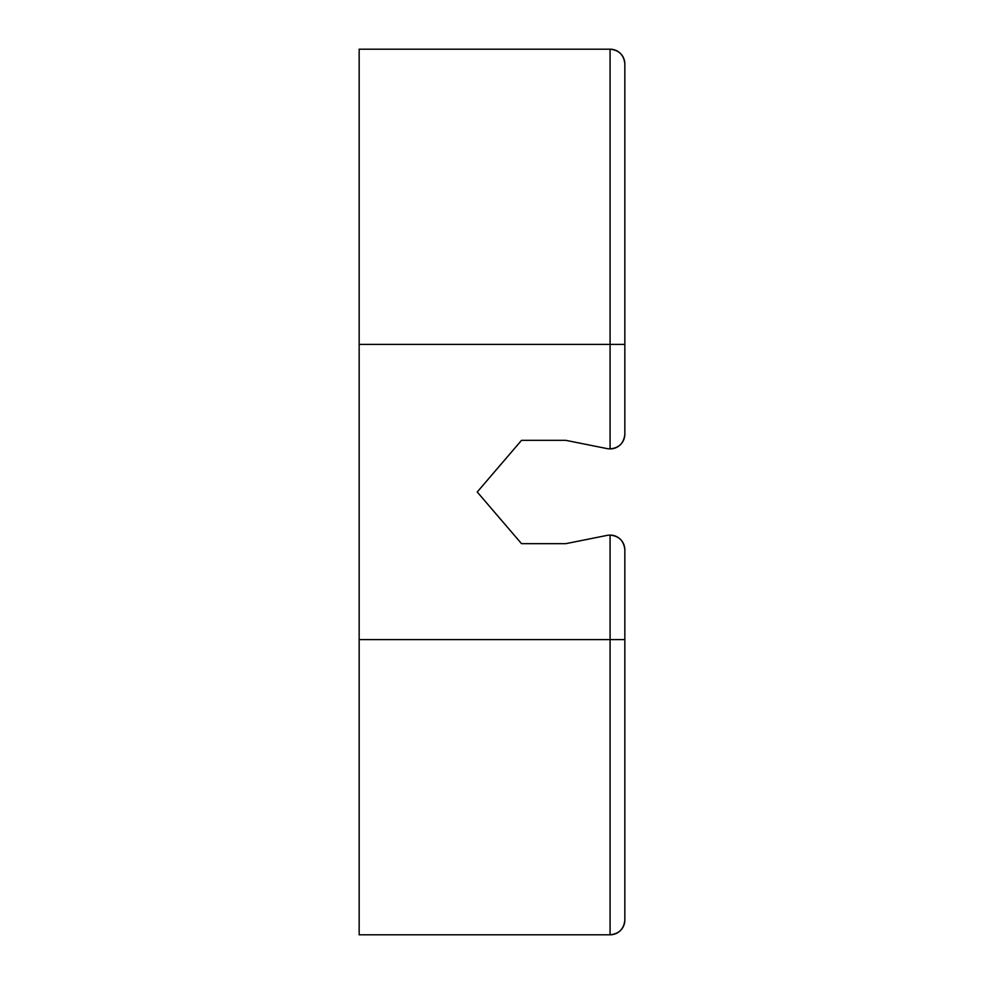 <?xml version="1.0" encoding="UTF-8"?>
<svg xmlns="http://www.w3.org/2000/svg" width="984" height="984" viewBox="0 0 984 984"><rect width="100%" height="100%" fill="white"/><g stroke="black" fill="none" stroke-linecap="round" stroke-linejoin="round"><path stroke-width="1.48" d="M607.189 448.618L565.8 440.34L521.52 440.34L477.24 492L521.52 543.66L477.24 492L521.52 440.34L565.8 440.34L607.189 448.618A14.76 14.76 0 0 0 624.84 434.141C623.942 443.095 619.022 448.015 610.08 448.901L610.08 344.4L624.84 344.4L624.84 434.141M359.16 639.6L610.08 639.6L610.08 934.8A14.76 14.76 0 0 0 624.84 920.04C623.942 928.982 619.022 933.902 610.08 934.8A14.76 14.76 0 0 0 624.84 920.04L624.84 890.52L624.84 920.04C623.942 928.982 619.022 933.902 610.08 934.8L359.16 934.8L359.16 49.2L610.08 49.2A14.76 14.76 0 0 1 624.84 63.96L624.84 93.48M565.8 543.66L521.52 543.66L565.8 543.66L607.189 535.382L565.8 543.66M610.08 934.8A14.76 14.76 0 0 0 624.84 920.04L624.84 639.6L610.08 639.6L610.08 535.099C619.022 535.985 623.942 540.905 624.84 549.859L624.84 639.6L624.84 549.859A14.76 14.76 0 0 0 607.189 535.382M624.84 344.4L624.84 63.96C623.942 55.018 619.022 50.098 610.08 49.2A14.76 14.76 0 0 1 624.84 63.96C623.942 55.018 619.022 50.098 610.08 49.2L610.08 344.4L359.16 344.4"/></g></svg>
